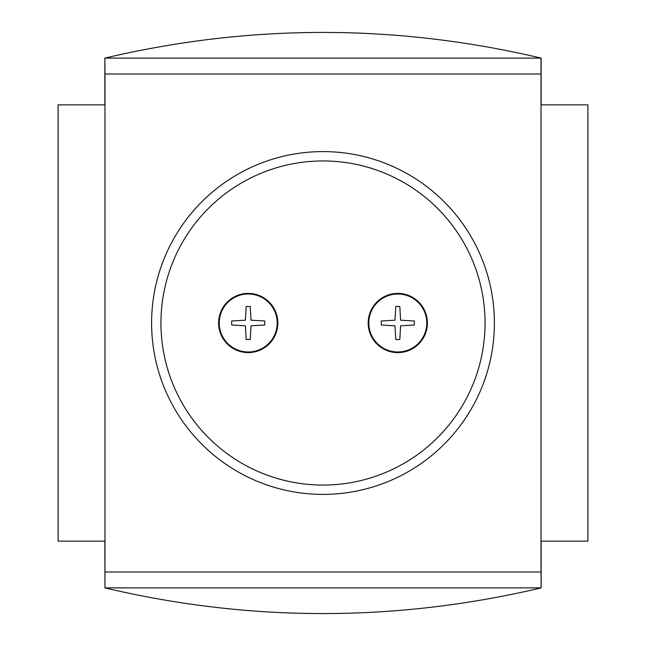 <?xml version="1.0" encoding="UTF-8"?>
<svg xmlns="http://www.w3.org/2000/svg" width="646" height="646" viewBox="0 0 646 646"><rect width="100%" height="100%" fill="white"/><g stroke="black" fill="none" stroke-linecap="round" stroke-linejoin="round"><path stroke-width="0.97" d="M104.975 73.983L104.975 587.892L104.854 541.146L58.108 541.146L58.108 104.854L104.854 104.854L104.854 58.108L104.975 73.983L541.025 73.983L541.025 572.017L104.975 572.017M323 151.6A171.4 171.4 0 0 1 471.435 408.7A171.4 171.4 0 0 1 174.565 408.7A171.4 171.4 0 0 1 323 151.6A171.4 171.4 0 0 1 471.435 408.7A171.4 171.4 0 0 1 174.565 408.7A171.4 171.4 0 0 1 323 151.6M394.989 320.198L381.277 320.973L381.277 325.027L394.989 325.802L395.764 339.513L399.817 339.513L400.601 325.802L414.312 325.027L414.312 320.973L400.601 320.198L399.817 306.487L395.764 306.487L394.989 320.198M397.791 294.019A28.981 28.981 0 0 1 422.896 337.495A28.981 28.981 0 0 1 372.694 337.495A28.981 28.981 0 0 1 397.791 294.019M397.791 293.397A29.603 29.603 0 0 1 423.429 337.801A29.603 29.603 0 0 1 372.153 337.801A29.603 29.603 0 0 1 397.791 293.397M231.688 320.973L231.688 325.027L245.399 325.802L246.183 339.513L250.236 339.513L251.011 325.802L264.723 325.027L264.723 320.973L251.011 320.198L250.236 306.487L246.183 306.487L245.399 320.198L231.688 320.973M248.209 294.019A28.981 28.981 0 0 1 273.306 337.495A28.981 28.981 0 0 1 223.104 337.495A28.981 28.981 0 0 1 248.209 294.019M248.209 293.397A29.603 29.603 0 0 1 273.847 337.801A29.603 29.603 0 0 1 222.571 337.801A29.603 29.603 0 0 1 248.209 293.397M541.025 572.017L541.146 587.892C395.715 622.13 250.285 622.13 104.854 587.892M104.975 58.108L541.025 58.108L541.025 73.983M541.025 587.892L104.975 587.892M541.025 58.108L541.146 58.108C395.715 23.87 250.285 23.87 104.854 58.108M541.146 587.892L541.146 541.146L587.892 541.146L587.892 104.854L541.146 104.854L541.146 58.108M323 160.951A162.049 162.049 0 0 1 463.343 404.025A162.049 162.049 0 0 1 182.656 404.025A162.049 162.049 0 0 1 323 160.951"/></g></svg>
